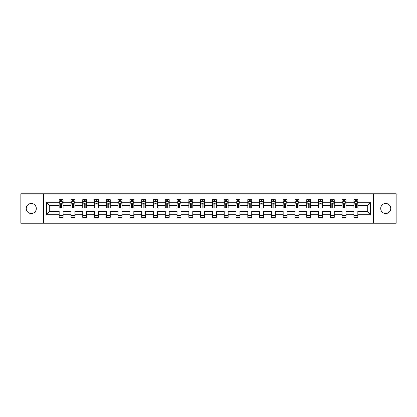 <?xml version="1.0" encoding="UTF-8"?>
<svg xmlns="http://www.w3.org/2000/svg" width="417" height="417" viewBox="0 0 417 417"><rect width="100%" height="100%" fill="white"/><g stroke="black" fill="none" stroke-linecap="round" stroke-linejoin="round"><path stroke-width="0.63" d="M385.735 203.47A5.03 5.03 0 0 0 380.705 208.5A5.03 5.03 0 0 0 385.735 213.53A5.03 5.03 0 0 0 390.765 208.5A5.03 5.03 0 0 0 385.735 203.47M31.265 203.47A5.03 5.03 0 0 0 26.235 208.5A5.03 5.03 0 0 0 31.265 213.53A5.03 5.03 0 0 0 36.295 208.5A5.03 5.03 0 0 0 31.265 203.47M373.554 223.236L396.15 223.236L396.15 193.764L373.554 193.764L373.554 223.236L43.446 223.236L43.446 193.764L20.85 193.764L20.85 223.236L43.446 223.236M357.833 214.708L357.833 211.409L367.268 211.409L370.567 214.708L357.833 214.708L357.833 217.34L353.903 217.34L353.903 214.708L346.042 214.708L346.042 217.34L342.117 217.34L342.117 214.708L334.257 214.708L334.257 217.34L330.327 217.34L330.327 214.708L322.466 214.708L322.466 217.34L318.536 217.34L318.536 214.708L310.675 214.708L310.675 217.34L306.745 217.34L306.745 214.708L298.885 214.708L298.885 217.34L294.955 217.34L294.955 214.708L287.099 214.708L287.099 217.34L283.169 217.34L283.169 214.708L275.309 214.708L275.309 217.34L271.378 217.34L271.378 214.708L263.518 214.708L263.518 217.34L259.588 217.34L259.588 214.708L251.727 214.708L251.727 217.34L247.797 217.34L247.797 214.708L239.937 214.708L239.937 217.34L236.006 217.34L236.006 214.708L228.151 214.708L228.151 217.34L224.221 217.34L224.221 214.708L216.36 214.708L216.36 217.34L212.43 217.34L212.43 214.708L204.57 214.708L204.57 217.34L200.64 217.34L200.64 214.708L192.779 214.708L192.779 217.34L188.849 217.34L188.849 214.708L180.994 214.708L180.994 217.34L177.063 217.34L177.063 214.708L169.203 214.708L169.203 217.34L165.273 217.34L165.273 214.708L157.412 214.708L157.412 217.34L153.482 217.34L153.482 214.708L145.622 214.708L145.622 217.34L141.691 217.34L141.691 214.708L133.831 214.708L133.831 217.34L129.901 217.34L129.901 214.708L122.045 214.708L122.045 217.34L118.115 217.34L118.115 214.708L110.255 214.708L110.255 217.34L106.325 217.34L106.325 214.708L98.464 214.708L98.464 217.34L94.534 217.34L94.534 214.708L86.673 214.708L86.673 217.34L82.743 217.34L82.743 214.708L74.883 214.708L74.883 217.34L70.958 217.34L70.958 214.708L63.097 214.708L63.097 217.34L59.167 217.34L59.167 214.708L46.433 214.708L46.433 202.292L59.167 202.292L59.167 199.66L63.097 199.66L63.097 202.292L70.958 202.292L70.958 199.66L74.883 199.66L74.883 202.292L82.743 202.292L82.743 199.66L86.673 199.66L86.673 202.292L94.534 202.292L94.534 199.66L98.464 199.66L98.464 202.292L106.325 202.292L106.325 199.66L110.255 199.66L110.255 202.292L118.115 202.292L118.115 199.66L122.045 199.66L122.045 202.292L129.901 202.292L129.901 199.66L133.831 199.66L133.831 202.292L141.691 202.292L141.691 199.66L145.622 199.66L145.622 202.292L153.482 202.292L153.482 199.66L157.412 199.66L157.412 202.292L165.273 202.292L165.273 199.66L169.203 199.66L169.203 202.292L177.063 202.292L177.063 199.66L180.994 199.66L180.994 202.292L188.849 202.292L188.849 199.66L192.779 199.66L192.779 202.292L200.64 202.292L200.64 199.66L204.57 199.66L204.57 202.292L212.43 202.292L212.43 199.66L216.36 199.66L216.36 202.292L224.221 202.292L224.221 199.66L228.151 199.66L228.151 202.292L236.006 202.292L236.006 199.66L239.937 199.66L239.937 202.292L247.797 202.292L247.797 199.66L251.727 199.66L251.727 202.292L259.588 202.292L259.588 199.66L263.518 199.66L263.518 202.292L271.378 202.292L271.378 199.66L275.309 199.66L275.309 202.292L283.169 202.292L283.169 199.66L287.099 199.66L287.099 202.292L294.955 202.292L294.955 199.66L298.885 199.66L298.885 202.292L306.745 202.292L306.745 199.66L310.675 199.66L310.675 202.292L318.536 202.292L318.536 199.66L322.466 199.66L322.466 202.292L330.327 202.292L330.327 199.66L334.257 199.66L334.257 202.292L342.117 202.292L342.117 199.66L346.042 199.66L346.042 202.292L353.903 202.292L353.903 199.66L357.833 199.66L357.833 202.292L370.567 202.292L370.567 214.708M373.554 193.764L43.446 193.764M353.903 202.292L353.903 205.591L346.042 205.591L346.042 202.292M346.042 214.708L346.042 211.409L353.903 211.409L353.903 214.708M342.117 202.292L342.117 205.591L334.257 205.591L334.257 202.292M334.257 214.708L334.257 211.409L342.117 211.409L342.117 214.708M330.327 202.292L330.327 205.591L322.466 205.591L322.466 202.292M322.466 214.708L322.466 211.409L330.327 211.409L330.327 214.708M318.536 202.292L318.536 205.591L310.675 205.591L310.675 202.292M310.675 214.708L310.675 211.409L318.536 211.409L318.536 214.708M306.745 202.292L306.745 205.591L298.885 205.591L298.885 202.292M298.885 214.708L298.885 211.409L306.745 211.409L306.745 214.708M294.955 202.292L294.955 205.591L287.099 205.591L287.099 202.292M287.099 214.708L287.099 211.409L294.955 211.409L294.955 214.708M283.169 202.292L283.169 205.591L275.309 205.591L275.309 202.292M275.309 214.708L275.309 211.409L283.169 211.409L283.169 214.708M271.378 202.292L271.378 205.591L263.518 205.591L263.518 202.292M263.518 214.708L263.518 211.409L271.378 211.409L271.378 214.708M259.588 202.292L259.588 205.591L251.727 205.591L251.727 202.292M251.727 214.708L251.727 211.409L259.588 211.409L259.588 214.708M247.797 202.292L247.797 205.591L239.937 205.591L239.937 202.292M239.937 214.708L239.937 211.409L247.797 211.409L247.797 214.708M236.006 202.292L236.006 205.591L228.151 205.591L228.151 202.292M228.151 214.708L228.151 211.409L236.006 211.409L236.006 214.708M224.221 202.292L224.221 205.591L216.36 205.591L216.36 202.292M216.36 214.708L216.36 211.409L224.221 211.409L224.221 214.708M212.43 202.292L212.43 205.591L204.57 205.591L204.57 202.292M204.57 214.708L204.57 211.409L212.43 211.409L212.43 214.708M200.64 202.292L200.64 205.591L192.779 205.591L192.779 202.292M192.779 214.708L192.779 211.409L200.64 211.409L200.64 214.708M188.849 202.292L188.849 205.591L180.994 205.591L180.994 202.292M180.994 214.708L180.994 211.409L188.849 211.409L188.849 214.708M177.063 202.292L177.063 205.591L169.203 205.591L169.203 202.292M169.203 214.708L169.203 211.409L177.063 211.409L177.063 214.708M165.273 202.292L165.273 205.591L157.412 205.591L157.412 202.292M157.412 214.708L157.412 211.409L165.273 211.409L165.273 214.708M153.482 202.292L153.482 205.591L145.622 205.591L145.622 202.292M145.622 214.708L145.622 211.409L153.482 211.409L153.482 214.708M141.691 202.292L141.691 205.591L133.831 205.591L133.831 202.292M133.831 214.708L133.831 211.409L141.691 211.409L141.691 214.708M129.901 202.292L129.901 205.591L122.045 205.591L122.045 202.292M122.045 214.708L122.045 211.409L129.901 211.409L129.901 214.708M118.115 202.292L118.115 205.591L110.255 205.591L110.255 202.292M110.255 214.708L110.255 211.409L118.115 211.409L118.115 214.708M106.325 202.292L106.325 205.591L98.464 205.591L98.464 202.292M98.464 214.708L98.464 211.409L106.325 211.409L106.325 214.708M94.534 202.292L94.534 205.591L86.673 205.591L86.673 202.292M86.673 214.708L86.673 211.409L94.534 211.409L94.534 214.708M82.743 202.292L82.743 205.591L74.883 205.591L74.883 202.292M74.883 214.708L74.883 211.409L82.743 211.409L82.743 214.708M70.958 202.292L70.958 205.591L63.097 205.591L63.097 202.292M63.097 214.708L63.097 211.409L70.958 211.409L70.958 214.708M59.167 202.292L59.167 205.591L49.732 205.591L49.732 211.409L59.167 211.409L59.167 214.708M46.433 202.292L49.732 205.591M367.268 211.409L367.268 205.591L357.833 205.591L357.833 202.292M355.399 201.625L356.342 201.625M343.608 201.625L344.551 201.625M331.817 201.625L332.761 201.625M320.027 201.625L320.97 201.625M308.241 201.625L309.185 201.625M296.451 201.625L297.394 201.625M284.66 201.625L285.603 201.625M272.869 201.625L273.813 201.625M261.084 201.625L262.022 201.625M249.293 201.625L250.236 201.625M237.502 201.625L238.446 201.625M225.712 201.625L226.655 201.625M213.921 201.625L214.864 201.625M202.136 201.625L203.079 201.625M190.345 201.625L191.288 201.625M178.554 201.625L179.498 201.625M166.764 201.625L167.707 201.625M154.978 201.625L155.916 201.625M143.187 201.625L144.131 201.625M131.397 201.625L132.34 201.625M119.606 201.625L120.549 201.625M107.815 201.625L108.759 201.625M96.03 201.625L96.973 201.625M84.239 201.625L85.183 201.625M72.449 201.625L73.392 201.625M60.658 201.625L61.601 201.625M59.167 215.375L63.097 215.375M70.958 215.375L74.883 215.375M82.743 215.375L86.673 215.375M94.534 215.375L98.464 215.375M106.325 215.375L110.255 215.375M118.115 215.375L122.045 215.375M129.901 215.375L133.831 215.375M141.691 215.375L145.622 215.375M153.482 215.375L157.412 215.375M165.273 215.375L169.203 215.375M177.063 215.375L180.994 215.375M188.849 215.375L192.779 215.375M200.64 215.375L204.57 215.375M212.43 215.375L216.36 215.375M224.221 215.375L228.151 215.375M236.006 215.375L239.937 215.375M247.797 215.375L251.727 215.375M259.588 215.375L263.518 215.375M271.378 215.375L275.309 215.375M283.169 215.375L287.099 215.375M294.955 215.375L298.885 215.375M306.745 215.375L310.675 215.375M318.536 215.375L322.466 215.375M330.327 215.375L334.257 215.375M342.117 215.375L346.042 215.375M353.903 215.375L357.833 215.375M49.732 211.409L46.433 214.708M370.567 202.292L367.268 205.591M61.601 200.681L60.658 200.681M59.907 201.755L59.167 201.755L59.167 199.66L60.658 199.66L60.658 201.661M59.167 207.04L59.167 208.031L60.658 208.031L60.658 207.04L59.167 207.04L59.167 205.591M63.097 205.591L63.097 208.031L61.601 208.031L61.601 203.824C61.289 203.22 60.976 203.22 60.658 203.824L60.658 207.04M62.357 201.755L63.097 201.755L63.097 199.66L61.601 199.66L61.601 201.661M63.097 203.235L62.31 201.661L59.954 201.661L59.167 203.235M73.392 200.681L72.449 200.681M71.693 201.755L70.958 201.755L70.958 199.66L72.449 199.66L72.449 201.661M70.958 207.04L70.958 208.031L72.449 208.031L72.449 207.04L70.958 207.04L70.958 205.591M74.883 205.591L74.883 208.031L73.392 208.031L73.392 203.824C73.079 203.22 72.761 203.22 72.449 203.824L72.449 207.04M74.148 201.755L74.883 201.755L74.883 199.66L73.392 199.66L73.392 201.661M74.883 203.235L74.101 201.661L71.74 201.661L70.958 203.235M85.183 200.681L84.239 200.681M83.483 201.755L82.743 201.755L82.743 199.66L84.239 199.66L84.239 201.661M82.743 207.04L82.743 208.031L84.239 208.031L84.239 207.04L82.743 207.04L82.743 205.591M86.673 205.591L86.673 208.031L85.183 208.031L85.183 203.824C84.87 203.22 84.552 203.22 84.239 203.824L84.239 207.04M85.938 201.755L86.673 201.755L86.673 199.66L85.183 199.66L85.183 201.661M86.673 203.235L85.886 201.661L83.53 201.661L82.743 203.235M96.973 200.681L96.03 200.681M95.274 201.755L94.534 201.755L94.534 199.66L96.03 199.66L96.03 201.661M94.534 207.04L94.534 208.031L96.03 208.031L96.03 207.04L94.534 207.04L94.534 205.591M98.464 205.591L98.464 208.031L96.973 208.031L96.973 203.824C96.655 203.22 96.343 203.22 96.03 203.824L96.03 207.04M97.724 201.755L98.464 201.755L98.464 199.66L96.973 199.66L96.973 201.661M98.464 203.235L97.677 201.661L95.321 201.661L94.534 203.235M108.759 200.681L107.815 200.681M107.065 201.755L106.325 201.755L106.325 199.66L107.815 199.66L107.815 201.661M106.325 207.04L106.325 208.031L107.815 208.031L107.815 207.04L106.325 207.04L106.325 205.591M110.255 205.591L110.255 208.031L108.759 208.031L108.759 203.824C108.446 203.22 108.133 203.22 107.815 203.824L107.815 207.04M109.515 201.755L110.255 201.755L110.255 199.66L108.759 199.66L108.759 201.661M110.255 203.235L109.468 201.661L107.112 201.661L106.325 203.235M120.549 200.681L119.606 200.681M118.85 201.755L118.115 201.755L118.115 199.66L119.606 199.66L119.606 201.661M118.115 207.04L118.115 208.031L119.606 208.031L119.606 207.04L118.115 207.04L118.115 205.591M122.045 205.591L122.045 208.031L120.549 208.031L120.549 203.824C120.237 203.22 119.924 203.22 119.606 203.824L119.606 207.04M121.305 201.755L122.045 201.755L122.045 199.66L120.549 199.66L120.549 201.661M122.045 203.235L121.258 201.661L118.897 201.661L118.115 203.235M132.34 200.681L131.397 200.681M130.641 201.755L129.901 201.755L129.901 199.66L131.397 199.66L131.397 201.661M129.901 207.04L129.901 208.031L131.397 208.031L131.397 207.04L129.901 207.04L129.901 205.591M133.831 205.591L133.831 208.031L132.34 208.031L132.34 203.824C132.027 203.22 131.709 203.22 131.397 203.824L131.397 207.04M133.096 201.755L133.831 201.755L133.831 199.66L132.34 199.66L132.34 201.661M133.831 203.235L133.049 201.661L130.688 201.661L129.901 203.235M144.131 200.681L143.187 200.681M142.432 201.755L141.691 201.755L141.691 199.66L143.187 199.66L143.187 201.661M141.691 207.04L141.691 208.031L143.187 208.031L143.187 207.04L141.691 207.04L141.691 205.591M145.622 205.591L145.622 208.031L144.131 208.031L144.131 203.824C143.813 203.22 143.5 203.22 143.187 203.824L143.187 207.04M144.881 201.755L145.622 201.755L145.622 199.66L144.131 199.66L144.131 201.661M145.622 203.235L144.835 201.661L142.478 201.661L141.691 203.235M155.916 200.681L154.978 200.681M154.222 201.755L153.482 201.755L153.482 199.66L154.978 199.66L154.978 201.661M153.482 207.04L153.482 208.031L154.978 208.031L154.978 207.04L153.482 207.04L153.482 205.591M157.412 205.591L157.412 208.031L155.916 208.031L155.916 203.824C155.604 203.22 155.291 203.22 154.978 203.824L154.978 207.04M156.672 201.755L157.412 201.755L157.412 199.66L155.916 199.66L155.916 201.661M157.412 203.235L156.625 201.661L154.269 201.661L153.482 203.235M167.707 200.681L166.764 200.681M166.013 201.755L165.273 201.755L165.273 199.66L166.764 199.66L166.764 201.661M165.273 207.04L165.273 208.031L166.764 208.031L166.764 207.04L165.273 207.04L165.273 205.591M169.203 205.591L169.203 208.031L167.707 208.031L167.707 203.824C167.394 203.22 167.081 203.22 166.764 203.824L166.764 207.04M168.463 201.755L169.203 201.755L169.203 199.66L167.707 199.66L167.707 201.661M169.203 203.235L168.416 201.661L166.06 201.661L165.273 203.235M179.498 200.681L178.554 200.681M177.798 201.755L177.063 201.755L177.063 199.66L178.554 199.66L178.554 201.661M177.063 207.04L177.063 208.031L178.554 208.031L178.554 207.04L177.063 207.04L177.063 205.591M180.994 205.591L180.994 208.031L179.498 208.031L179.498 203.824C179.185 203.22 178.867 203.22 178.554 203.824L178.554 207.04M180.253 201.755L180.994 201.755L180.994 199.66L179.498 199.66L179.498 201.661M180.994 203.235L180.207 201.661L177.845 201.661L177.063 203.235M191.288 200.681L190.345 200.681M189.589 201.755L188.849 201.755L188.849 199.66L190.345 199.66L190.345 201.661M188.849 207.04L188.849 208.031L190.345 208.031L190.345 207.04L188.849 207.04L188.849 205.591M192.779 205.591L192.779 208.031L191.288 208.031L191.288 203.824C190.976 203.22 190.658 203.22 190.345 203.824L190.345 207.04M192.044 201.755L192.779 201.755L192.779 199.66L191.288 199.66L191.288 201.661M192.779 203.235L191.997 201.661L189.636 201.661L188.849 203.235M203.079 200.681L202.136 200.681M201.38 201.755L200.64 201.755L200.64 199.66L202.136 199.66L202.136 201.661M200.64 207.04L200.64 208.031L202.136 208.031L202.136 207.04L200.64 207.04L200.64 205.591M204.57 205.591L204.57 208.031L203.079 208.031L203.079 203.824C202.761 203.22 202.448 203.22 202.136 203.824L202.136 207.04M203.83 201.755L204.57 201.755L204.57 199.66L203.079 199.66L203.079 201.661M204.57 203.235L203.783 201.661L201.427 201.661L200.64 203.235M214.864 200.681L213.921 200.681M213.17 201.755L212.43 201.755L212.43 199.66L213.921 199.66L213.921 201.661M212.43 207.04L212.43 208.031L213.921 208.031L213.921 207.04L212.43 207.04L212.43 205.591M216.36 205.591L216.36 208.031L214.864 208.031L214.864 203.824C214.552 203.22 214.239 203.22 213.921 203.824L213.921 207.04M215.62 201.755L216.36 201.755L216.36 199.66L214.864 199.66L214.864 201.661M216.36 203.235L215.573 201.661L213.217 201.661L212.43 203.235M226.655 200.681L225.712 200.681M224.956 201.755L224.221 201.755L224.221 199.66L225.712 199.66L225.712 201.661M224.221 207.04L224.221 208.031L225.712 208.031L225.712 207.04L224.221 207.04L224.221 205.591M228.151 205.591L228.151 208.031L226.655 208.031L226.655 203.824C226.342 203.22 226.03 203.22 225.712 203.824L225.712 207.04M227.411 201.755L228.151 201.755L228.151 199.66L226.655 199.66L226.655 201.661M228.151 203.235L227.364 201.661L225.003 201.661L224.221 203.235M238.446 200.681L237.502 200.681M236.747 201.755L236.006 201.755L236.006 199.66L237.502 199.66L237.502 201.661M236.006 207.04L236.006 208.031L237.502 208.031L237.502 207.04L236.006 207.04L236.006 205.591M239.937 205.591L239.937 208.031L238.446 208.031L238.446 203.824C238.133 203.22 237.815 203.22 237.502 203.824L237.502 207.04M239.202 201.755L239.937 201.755L239.937 199.66L238.446 199.66L238.446 201.661M239.937 203.235L239.155 201.661L236.793 201.661L236.006 203.235M250.236 200.681L249.293 200.681M248.537 201.755L247.797 201.755L247.797 199.66L249.293 199.66L249.293 201.661M247.797 207.04L247.797 208.031L249.293 208.031L249.293 207.04L247.797 207.04L247.797 205.591M251.727 205.591L251.727 208.031L250.236 208.031L250.236 203.824C249.919 203.22 249.606 203.22 249.293 203.824L249.293 207.04M250.987 201.755L251.727 201.755L251.727 199.66L250.236 199.66L250.236 201.661M251.727 203.235L250.94 201.661L248.584 201.661L247.797 203.235M262.022 200.681L261.084 200.681M260.328 201.755L259.588 201.755L259.588 199.66L261.084 199.66L261.084 201.661M259.588 207.04L259.588 208.031L261.084 208.031L261.084 207.04L259.588 207.04L259.588 205.591M263.518 205.591L263.518 208.031L262.022 208.031L262.022 203.824C261.709 203.22 261.396 203.22 261.084 203.824L261.084 207.04M262.778 201.755L263.518 201.755L263.518 199.66L262.022 199.66L262.022 201.661M263.518 203.235L262.731 201.661L260.375 201.661L259.588 203.235M273.813 200.681L272.869 200.681M272.119 201.755L271.378 201.755L271.378 199.66L272.869 199.66L272.869 201.661M271.378 207.04L271.378 208.031L272.869 208.031L272.869 207.04L271.378 207.04L271.378 205.591M275.309 205.591L275.309 208.031L273.813 208.031L273.813 203.824C273.5 203.22 273.187 203.22 272.869 203.824L272.869 207.04M274.568 201.755L275.309 201.755L275.309 199.66L273.813 199.66L273.813 201.661M275.309 203.235L274.522 201.661L272.165 201.661L271.378 203.235M285.603 200.681L284.66 200.681M283.904 201.755L283.169 201.755L283.169 199.66L284.66 199.66L284.66 201.661M283.169 207.04L283.169 208.031L284.66 208.031L284.66 207.04L283.169 207.04L283.169 205.591M287.099 205.591L287.099 208.031L285.603 208.031L285.603 203.824C285.291 203.22 284.973 203.22 284.66 203.824L284.66 207.04M286.359 201.755L287.099 201.755L287.099 199.66L285.603 199.66L285.603 201.661M287.099 203.235L286.312 201.661L283.951 201.661L283.169 203.235M297.394 200.681L296.451 200.681M295.695 201.755L294.955 201.755L294.955 199.66L296.451 199.66L296.451 201.661M294.955 207.04L294.955 208.031L296.451 208.031L296.451 207.04L294.955 207.04L294.955 205.591M298.885 205.591L298.885 208.031L297.394 208.031L297.394 203.824C297.081 203.22 296.763 203.22 296.451 203.824L296.451 207.04M298.15 201.755L298.885 201.755L298.885 199.66L297.394 199.66L297.394 201.661M298.885 203.235L298.103 201.661L295.742 201.661L294.955 203.235M309.185 200.681L308.241 200.681M307.485 201.755L306.745 201.755L306.745 199.66L308.241 199.66L308.241 201.661M306.745 207.04L306.745 208.031L308.241 208.031L308.241 207.04L306.745 207.04L306.745 205.591M310.675 205.591L310.675 208.031L309.185 208.031L309.185 203.824C308.867 203.22 308.554 203.22 308.241 203.824L308.241 207.04M309.935 201.755L310.675 201.755L310.675 199.66L309.185 199.66L309.185 201.661M310.675 203.235L309.888 201.661L307.532 201.661L306.745 203.235M320.97 200.681L320.027 200.681M319.276 201.755L318.536 201.755L318.536 199.66L320.027 199.66L320.027 201.661M318.536 207.04L318.536 208.031L320.027 208.031L320.027 207.04L318.536 207.04L318.536 205.591M322.466 205.591L322.466 208.031L320.97 208.031L320.97 203.824C320.657 203.22 320.345 203.22 320.027 203.824L320.027 207.04M321.726 201.755L322.466 201.755L322.466 199.66L320.97 199.66L320.97 201.661M322.466 203.235L321.679 201.661L319.323 201.661L318.536 203.235M332.761 200.681L331.817 200.681M331.062 201.755L330.327 201.755L330.327 199.66L331.817 199.66L331.817 201.661M330.327 207.04L330.327 208.031L331.817 208.031L331.817 207.04L330.327 207.04L330.327 205.591M334.257 205.591L334.257 208.031L332.761 208.031L332.761 203.824C332.448 203.22 332.135 203.22 331.817 203.824L331.817 207.04M333.517 201.755L334.257 201.755L334.257 199.66L332.761 199.66L332.761 201.661M334.257 203.235L333.47 201.661L331.114 201.661L330.327 203.235M344.551 200.681L343.608 200.681M342.852 201.755L342.117 201.755L342.117 199.66L343.608 199.66L343.608 201.661M342.117 207.04L342.117 208.031L343.608 208.031L343.608 207.04L342.117 207.04L342.117 205.591M346.042 205.591L346.042 208.031L344.551 208.031L344.551 203.824C344.239 203.22 343.921 203.22 343.608 203.824L343.608 207.04M345.307 201.755L346.042 201.755L346.042 199.66L344.551 199.66L344.551 201.661M346.042 203.235L345.26 201.661L342.899 201.661L342.117 203.235M356.342 200.681L355.399 200.681M354.643 201.755L353.903 201.755L353.903 199.66L355.399 199.66L355.399 201.661M353.903 207.04L353.903 208.031L355.399 208.031L355.399 207.04L353.903 207.04L353.903 205.591M357.833 205.591L357.833 208.031L356.342 208.031L356.342 203.824C356.024 203.22 355.711 203.22 355.399 203.824L355.399 207.04M357.093 201.755L357.833 201.755L357.833 199.66L356.342 199.66L356.342 201.661M357.833 203.235L357.046 201.661L354.69 201.661L353.903 203.235M63.076 203.194L59.188 203.194M63.097 207.04L61.601 207.04M60.658 204.935L59.167 204.935M63.097 204.935L61.601 204.935M61.601 201.182L60.658 201.182M74.867 203.194L70.973 203.194M74.883 207.04L73.392 207.04M72.449 204.935L70.958 204.935M74.883 204.935L73.392 204.935M73.392 201.182L72.449 201.182M86.658 203.194L82.764 203.194M86.673 207.04L85.183 207.04M84.239 204.935L82.743 204.935M86.673 204.935L85.183 204.935M85.183 201.182L84.239 201.182M98.443 203.194L94.555 203.194M98.464 207.04L96.973 207.04M96.03 204.935L94.534 204.935M98.464 204.935L96.973 204.935M96.973 201.182L96.03 201.182M110.234 203.194L106.345 203.194M110.255 207.04L108.759 207.04M107.815 204.935L106.325 204.935M110.255 204.935L108.759 204.935M108.759 201.182L107.815 201.182M122.025 203.194L118.131 203.194M122.045 207.04L120.549 207.04M119.606 204.935L118.115 204.935M122.045 204.935L120.549 204.935M120.549 201.182L119.606 201.182M133.815 203.194L129.922 203.194M133.831 207.04L132.34 207.04M131.397 204.935L129.901 204.935M133.831 204.935L132.34 204.935M132.34 201.182L131.397 201.182M145.601 203.194L141.712 203.194M145.622 207.04L144.131 207.04M143.187 204.935L141.691 204.935M145.622 204.935L144.131 204.935M144.131 201.182L143.187 201.182M157.391 203.194L153.503 203.194M157.412 207.04L155.916 207.04M154.978 204.935L153.482 204.935M157.412 204.935L155.916 204.935M155.916 201.182L154.978 201.182M169.182 203.194L165.294 203.194M169.203 207.04L167.707 207.04M166.764 204.935L165.273 204.935M169.203 204.935L167.707 204.935M167.707 201.182L166.764 201.182M180.973 203.194L177.079 203.194M180.994 207.04L179.498 207.04M178.554 204.935L177.063 204.935M180.994 204.935L179.498 204.935M179.498 201.182L178.554 201.182M192.763 203.194L188.87 203.194M192.779 207.04L191.288 207.04M190.345 204.935L188.849 204.935M192.779 204.935L191.288 204.935M191.288 201.182L190.345 201.182M204.549 203.194L200.66 203.194M204.57 207.04L203.079 207.04M202.136 204.935L200.64 204.935M204.57 204.935L203.079 204.935M203.079 201.182L202.136 201.182M216.34 203.194L212.451 203.194M216.36 207.04L214.864 207.04M213.921 204.935L212.43 204.935M216.36 204.935L214.864 204.935M214.864 201.182L213.921 201.182M228.13 203.194L224.237 203.194M228.151 207.04L226.655 207.04M225.712 204.935L224.221 204.935M228.151 204.935L226.655 204.935M226.655 201.182L225.712 201.182M239.921 203.194L236.027 203.194M239.937 207.04L238.446 207.04M237.502 204.935L236.006 204.935M239.937 204.935L238.446 204.935M238.446 201.182L237.502 201.182M251.706 203.194L247.818 203.194M251.727 207.04L250.236 207.04M249.293 204.935L247.797 204.935M251.727 204.935L250.236 204.935M250.236 201.182L249.293 201.182M263.497 203.194L259.609 203.194M263.518 207.04L262.022 207.04M261.084 204.935L259.588 204.935M263.518 204.935L262.022 204.935M262.022 201.182L261.084 201.182M275.288 203.194L271.399 203.194M275.309 207.04L273.813 207.04M272.869 204.935L271.378 204.935M275.309 204.935L273.813 204.935M273.813 201.182L272.869 201.182M287.078 203.194L283.185 203.194M287.099 207.04L285.603 207.04M284.66 204.935L283.169 204.935M287.099 204.935L285.603 204.935M285.603 201.182L284.66 201.182M298.869 203.194L294.975 203.194M298.885 207.04L297.394 207.04M296.451 204.935L294.955 204.935M298.885 204.935L297.394 204.935M297.394 201.182L296.451 201.182M310.655 203.194L306.766 203.194M310.675 207.04L309.185 207.04M308.241 204.935L306.745 204.935M310.675 204.935L309.185 204.935M309.185 201.182L308.241 201.182M322.445 203.194L318.557 203.194M322.466 207.04L320.97 207.04M320.027 204.935L318.536 204.935M322.466 204.935L320.97 204.935M320.97 201.182L320.027 201.182M334.236 203.194L330.342 203.194M334.257 207.04L332.761 207.04M331.817 204.935L330.327 204.935M334.257 204.935L332.761 204.935M332.761 201.182L331.817 201.182M346.027 203.194L342.133 203.194M346.042 207.04L344.551 207.04M343.608 204.935L342.117 204.935M346.042 204.935L344.551 204.935M344.551 201.182L343.608 201.182M357.812 203.194L353.924 203.194M357.833 207.04L356.342 207.04M355.399 204.935L353.903 204.935M357.833 204.935L356.342 204.935M356.342 201.182L355.399 201.182"/></g></svg>

